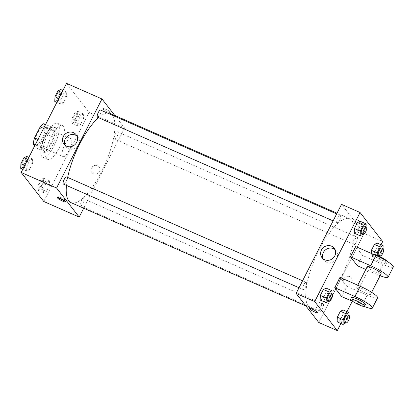 <?xml version="1.0" encoding="UTF-8"?>
<svg xmlns="http://www.w3.org/2000/svg" width="414" height="414" viewBox="0 0 414 414"><rect width="100%" height="100%" fill="white"/><g stroke="black" fill="none" stroke-linecap="round" stroke-linejoin="round"><path stroke-width="0.31" stroke-dasharray="2.07 1.55" d="M62.597 156.192A9.745 3.162 113.7 0 0 63.037 156.544A9.745 3.162 113.7 0 0 69.852 148.9A9.745 3.162 113.7 0 0 70.882 138.706A9.745 3.162 113.7 0 0 64.413 145.583A9.745 3.162 113.7 0 0 62.597 156.192M35.604 144.315A9.745 3.162 113.7 0 0 36.044 144.667A9.745 3.162 113.7 0 0 42.859 137.024A9.745 3.162 113.7 0 0 43.889 126.834A9.745 3.162 113.7 0 0 37.426 133.712A9.745 3.162 113.7 0 0 35.604 144.315M43.801 123.672L46.606 127.274A13.274 4.306 113.7 0 1 45.39 133.577L39.76 144.626A13.274 4.306 113.7 0 1 36.132 147.829L34.662 145.94M45.39 133.577L53.825 137.288L48.195 148.336L39.76 144.626M36.132 147.829L44.567 151.54L41.762 147.938L35.128 145.019M44.567 151.54A13.274 4.306 113.7 0 0 48.195 148.336M53.825 137.288A13.274 4.306 113.7 0 0 55.041 130.984L46.606 127.274M41.762 147.938A13.274 4.306 113.7 0 1 42.978 141.635L48.609 130.586A13.274 4.306 113.7 0 1 52.236 127.383L55.041 130.984M51.445 143.373A13.641 4.425 -66.3 0 1 42.911 151.948A13.641 4.425 -66.3 0 1 44.35 137.681A13.641 4.425 -66.3 0 1 53.892 126.979A13.641 4.425 -66.3 0 1 51.445 143.373M53.132 144.113A13.641 4.425 113.7 0 0 55.579 127.719A13.641 4.425 113.7 0 0 46.528 137.344A13.641 4.425 113.7 0 0 43.977 152.192A13.641 4.425 113.7 0 0 44.598 152.688A13.641 4.425 113.7 0 0 53.132 144.113M48.609 130.586L43.605 128.381M42.978 141.635L37.974 139.435M52.236 127.383L45.602 124.464M41.798 156.476A18.511 6.008 113.7 0 0 42.637 157.149A18.511 6.008 113.7 0 0 55.585 142.623A18.511 6.008 113.7 0 0 57.541 123.258A18.511 6.008 113.7 0 0 45.255 136.325A18.511 6.008 113.7 0 0 41.798 156.476M46.86 158.702A18.511 6.008 113.7 0 0 47.698 159.374A18.511 6.008 113.7 0 0 60.646 144.848A18.511 6.008 113.7 0 0 62.602 125.489A18.511 6.008 113.7 0 0 50.317 138.555A18.511 6.008 113.7 0 0 46.86 158.702M83.695 113.964L83.488 118.606L80.466 124.542L77.651 125.83L77.858 121.188L80.88 115.258L83.695 113.964L83.488 118.606L80.466 124.542L77.651 125.83L77.858 121.188L80.88 115.258L83.695 113.964L77.791 111.366L77.584 116.008L74.561 121.944L71.746 123.232L71.953 118.59L74.975 112.66L77.791 111.366M66.721 92.156L66.514 96.798L63.492 102.734L60.677 104.028L60.884 99.381L63.906 93.45L66.721 92.156L66.514 96.798L63.492 102.734L60.677 104.028L60.884 99.381L63.906 93.45L66.721 92.156L62.918 90.485M66.54 83.374L89.145 112.417L43.76 201.489M49.623 180.835L49.416 185.477L46.394 191.413L43.579 192.701L43.786 188.059L46.808 182.129L49.623 180.835L49.416 185.477L46.394 191.413L43.579 192.701L43.786 188.059L46.808 182.129L49.623 180.835L43.718 178.237L43.511 182.879L40.489 188.815L37.674 190.104L37.881 185.462L40.903 179.531L43.718 178.237M32.649 159.028L32.442 163.67L29.42 169.605L26.605 170.894L26.812 166.252L29.834 160.321L32.649 159.028L32.442 163.67L29.42 169.605L26.605 170.894L26.812 166.252L29.834 160.321L32.649 159.028L28.845 157.351M114.807 115.454L124.573 128.004L89.145 112.417M124.573 128.004L83.706 208.211M93.481 173.823A4.626 4.311 -37.9 0 0 98.972 172.41A4.626 4.311 -37.9 0 0 99.205 166.914A4.626 4.311 -37.9 0 0 92.907 166.356A4.626 4.311 -37.9 0 0 91.903 172.597A4.626 4.311 -37.9 0 0 93.481 173.823A4.626 4.311 -37.9 0 0 98.972 172.41A4.626 4.311 -37.9 0 0 99.205 166.914A4.626 4.311 -37.9 0 0 92.907 166.356A4.626 4.311 -37.9 0 0 91.903 172.597A4.626 4.311 -37.9 0 0 93.481 173.823M70.96 202.606A48.712 15.81 113.7 0 0 105.047 164.384A48.712 15.81 113.7 0 0 110.191 113.426M107.283 113.006A48.712 15.81 113.7 0 0 98.537 117.674M67.658 177.435A48.712 15.81 113.7 0 0 66.437 185.415M97.559 117.245A3.897 1.263 113.7 0 0 100.286 114.186A3.897 1.263 113.7 0 0 100.695 110.108M114.352 138.913A3.897 1.263 113.7 0 0 114.528 139.052A3.897 1.263 113.7 0 0 117.255 135.994A3.897 1.263 113.7 0 0 117.669 131.916A3.897 1.263 113.7 0 0 115.082 134.669A3.897 1.263 113.7 0 0 114.352 138.913M80.28 205.779A3.897 1.263 113.7 0 0 80.456 205.924A3.897 1.263 113.7 0 0 83.183 202.865A3.897 1.263 113.7 0 0 83.597 198.787A3.897 1.263 113.7 0 0 81.009 201.54A3.897 1.263 113.7 0 0 80.28 205.779M66.623 176.98A3.897 1.263 -66.3 0 1 66.799 177.125A3.897 1.263 -66.3 0 1 66.074 181.363A3.897 1.263 -66.3 0 1 63.487 184.116M102.936 108.934A4.626 0.756 -153 0 0 107.293 111.713A4.626 0.756 -153 0 0 111.066 112.799A4.626 0.756 -153 0 0 107.288 110.026A4.626 0.756 -153 0 0 102.822 108.597A4.626 0.756 -153 0 0 102.936 108.934A4.626 0.756 -153 0 0 107.293 111.713A4.626 0.756 -153 0 0 111.066 112.799A4.626 0.756 -153 0 0 107.283 110.026A4.626 0.756 -153 0 0 102.817 108.597A4.626 0.756 -153 0 0 102.936 108.939M58.617 197.726A4.626 0.756 27 0 1 57.877 196.805A4.626 0.756 27 0 1 61.65 197.892A4.626 0.756 27 0 1 66.007 200.666A4.626 0.756 27 0 1 66.121 201.007A4.626 0.756 27 0 1 64.946 200.95M76.895 136.025A7.706 7.183 142.1 0 1 78.003 137.148A7.706 7.183 142.1 0 1 77.615 146.302A7.706 7.183 142.1 0 1 68.465 148.657A7.706 7.183 142.1 0 1 65.836 146.618A7.706 7.183 142.1 0 1 65.024 145.267M308.316 306.225A48.712 15.81 113.7 0 0 310.521 307.995A48.712 15.81 113.7 0 0 338.745 281.618A48.712 15.81 113.7 0 0 354.42 228.688A48.712 15.81 113.7 0 0 349.752 218.815A48.712 15.81 113.7 0 0 317.419 253.202A48.712 15.81 113.7 0 0 308.316 306.225M306.36 282.514A3.897 1.263 -66.3 0 1 305.63 286.752A3.897 1.263 -66.3 0 1 303.043 289.505A3.897 1.263 -66.3 0 1 303.457 285.427A3.897 1.263 -66.3 0 1 306.184 282.369A3.897 1.263 -66.3 0 1 306.36 282.514M353.913 244.301A3.897 1.263 113.7 0 0 354.089 244.441A3.897 1.263 113.7 0 0 356.816 241.383A3.897 1.263 113.7 0 0 357.225 237.305A3.897 1.263 113.7 0 0 354.643 240.058A3.897 1.263 113.7 0 0 353.913 244.301M319.841 311.168A3.897 1.263 113.7 0 0 320.017 311.312A3.897 1.263 113.7 0 0 322.744 308.254A3.897 1.263 113.7 0 0 323.153 304.176A3.897 1.263 113.7 0 0 320.571 306.929A3.897 1.263 113.7 0 0 319.841 311.168M336.939 222.494A3.897 1.263 113.7 0 0 337.115 222.634A3.897 1.263 113.7 0 0 339.842 219.575A3.897 1.263 113.7 0 0 340.256 215.503A3.897 1.263 113.7 0 0 337.669 218.25A3.897 1.263 113.7 0 0 336.939 222.494M364.129 233.392L318.749 322.465L364.129 233.392L341.524 204.35L364.129 233.392L382.686 241.559M26.744 156.43L26.537 161.072L23.515 167.008L20.7 168.296M21.978 165.791A3.897 1.263 113.7 0 0 22.154 165.931A3.897 1.263 113.7 0 0 24.881 162.873A3.897 1.263 113.7 0 0 25.29 158.795A3.897 1.263 113.7 0 0 22.708 161.548A3.897 1.263 113.7 0 0 21.978 165.791A3.897 1.263 113.7 0 0 22.139 165.926A3.897 1.263 113.7 0 0 24.866 162.868A3.897 1.263 113.7 0 0 25.28 158.79A3.897 1.263 113.7 0 0 22.692 161.543A3.897 1.263 113.7 0 0 21.963 165.786M32.442 163.67L26.537 161.072M29.42 169.605L23.515 167.008M26.605 170.894L22.796 169.222M26.812 166.252L24.768 165.352M29.834 160.321L27.79 159.421M60.817 89.559L60.61 94.201L57.587 100.136L54.772 101.43M56.05 98.92A3.897 1.263 113.7 0 0 56.226 99.06A3.897 1.263 113.7 0 0 58.954 96.001A3.897 1.263 113.7 0 0 59.362 91.929A3.897 1.263 113.7 0 0 56.78 94.677A3.897 1.263 113.7 0 0 56.05 98.92A3.897 1.263 113.7 0 0 56.211 99.055A3.897 1.263 113.7 0 0 58.938 95.996A3.897 1.263 113.7 0 0 59.352 91.924A3.897 1.263 113.7 0 0 56.765 94.671A3.897 1.263 113.7 0 0 56.035 98.915M66.514 96.798L60.61 94.201M63.492 102.734L57.587 100.136M60.677 104.028L56.868 102.351M60.884 99.381L58.84 98.485M63.906 93.45L61.862 92.55M38.947 187.599A3.897 1.263 113.7 0 0 39.123 187.739A3.897 1.263 113.7 0 0 41.85 184.68A3.897 1.263 113.7 0 0 42.264 180.602A3.897 1.263 113.7 0 0 39.677 183.355A3.897 1.263 113.7 0 0 38.947 187.599A3.897 1.263 113.7 0 0 39.113 187.733A3.897 1.263 113.7 0 0 41.84 184.675A3.897 1.263 113.7 0 0 42.249 180.597A3.897 1.263 113.7 0 0 39.666 183.35A3.897 1.263 113.7 0 0 38.937 187.589M49.416 185.477L43.511 182.879M46.394 191.413L40.489 188.815M43.579 192.701L37.674 190.104M43.786 188.059L37.881 185.462M46.808 182.129L40.903 179.531M73.019 120.728A3.897 1.263 113.7 0 0 73.195 120.867A3.897 1.263 113.7 0 0 75.922 117.809A3.897 1.263 113.7 0 0 76.336 113.736A3.897 1.263 113.7 0 0 73.749 116.484A3.897 1.263 113.7 0 0 73.019 120.728A3.897 1.263 113.7 0 0 73.185 120.862A3.897 1.263 113.7 0 0 75.912 117.804A3.897 1.263 113.7 0 0 76.321 113.726A3.897 1.263 113.7 0 0 73.739 116.479A3.897 1.263 113.7 0 0 73.009 120.722M83.488 118.606L77.584 116.008M80.466 124.542L74.561 121.944M77.651 125.83L71.746 123.232M77.858 121.188L71.953 118.59M80.88 115.258L74.975 112.66M331.966 293.712L331.893 295.41L329.068 300.952M327.505 300.264A3.897 1.263 113.7 0 0 330.232 297.211A3.897 1.263 113.7 0 0 330.646 293.133M331.893 295.41L325.989 292.812L326.196 288.17L325.989 292.812L322.967 298.742L320.146 300.036L322.967 298.742L328.871 301.34M366.038 226.841L365.966 228.538L363.14 234.081M361.577 233.398A3.897 1.263 113.7 0 0 364.304 230.339A3.897 1.263 113.7 0 0 364.718 226.261M365.966 228.538L360.061 225.94L360.268 221.299L360.061 225.94L357.039 231.871L354.218 233.165L357.039 231.871L362.938 234.469M348.94 315.52L348.862 317.217L346.037 322.76M344.479 322.071A3.897 1.263 113.7 0 0 347.206 319.013A3.897 1.263 113.7 0 0 347.615 314.94M348.862 317.217L342.958 314.619L343.165 309.972L342.958 314.619L339.935 320.55L337.12 321.844L339.935 320.55L345.84 323.148M383.012 248.648L382.934 250.346L380.109 255.888M379.56 256.437L377.097 257.57L377.195 255.412M378.551 255.205A3.897 1.263 113.7 0 0 381.278 252.147A3.897 1.263 113.7 0 0 381.687 248.069M382.934 250.346L377.03 247.748L377.237 243.106L377.03 247.748L374.008 253.678L371.192 254.972L371.265 253.399L371.192 254.972L377.097 257.57M379.912 256.276L374.008 253.678L371.192 254.972M317.895 312.824L317.895 312.824A4.626 0.756 -153 0 0 314.112 310.05A4.626 0.756 -153 0 0 309.646 308.621L309.646 308.621M323.137 258.822A7.706 7.183 -37.9 0 0 323.955 260.168A7.706 7.183 -37.9 0 0 334.445 261.105A7.706 7.183 -37.9 0 0 336.116 250.703A7.706 7.183 -37.9 0 0 335.009 249.58M358.12 220.326A4.626 0.756 -153 0 0 355.031 219.555A4.626 0.756 -153 0 0 358.809 222.328A4.626 0.756 -153 0 0 363.275 223.757A4.626 0.756 -153 0 0 358.12 220.326A4.626 0.756 27 0 1 363.275 223.757A4.626 0.756 27 0 1 358.809 222.328A4.626 0.756 27 0 1 355.031 219.555A4.626 0.756 27 0 1 358.12 220.331M351.771 282.472A4.626 4.311 -37.9 0 0 351.419 277.872A4.626 4.311 -37.9 0 0 345.116 277.308A4.626 4.311 -37.9 0 0 344.112 283.554A4.626 4.311 -37.9 0 0 351.771 282.472A4.626 4.311 142.1 0 1 344.112 283.554A4.626 4.311 142.1 0 1 345.116 277.308A4.626 4.311 142.1 0 1 351.419 277.866A4.626 4.311 142.1 0 1 351.771 282.472M381.046 244.777L352.278 301.247M346.973 311.649L340.929 323.515M377.03 247.748L374.008 253.678M360.061 225.94L357.039 231.871M325.989 292.812L322.967 298.742M342.958 314.619L339.935 320.55M393.3 266.999A15.587 2.546 27 0 1 382.888 264.391L362.643 255.485L357.406 265.762M362.643 255.485L355.688 246.547M341.7 296.595L346.937 286.317L339.977 277.38M370.447 293.723A7.794 1.273 27 0 1 370.644 294.292A7.794 1.273 27 0 1 363.125 291.886A7.794 1.273 27 0 1 356.754 287.212A7.794 1.273 27 0 1 363.114 289.044A7.794 1.273 27 0 1 370.447 293.723M346.937 286.317L367.177 295.223A15.587 2.546 -153 0 0 377.589 297.832M381.118 273.737A7.794 1.273 27 0 1 373.599 271.33A7.794 1.273 27 0 1 367.228 266.663M380.119 275.698A15.587 2.546 27 0 1 377.651 274.668L365.805 269.457M365.412 304.569A7.794 1.273 27 0 1 357.887 302.163A7.794 1.273 27 0 1 351.522 297.49M364.201 306.448A15.587 2.546 27 0 1 361.945 305.501L353.059 301.589M372.662 256.954A7.794 1.273 27 0 1 372.465 256.385A7.794 1.273 27 0 1 379.99 258.786A7.794 1.273 27 0 1 386.355 263.459A7.794 1.273 27 0 1 380 261.627A7.794 1.273 27 0 1 372.662 256.954M373.754 254.496A7.794 1.273 -153 0 0 373.34 254.672A7.794 1.273 -153 0 0 373.537 255.241A7.794 1.273 -153 0 0 380.875 259.914A7.794 1.273 -153 0 0 387.23 261.746A7.794 1.273 -153 0 0 387.168 261.379M367.177 295.223L361.945 305.501M382.888 264.391L377.651 274.668M36.044 144.667L63.037 156.544M43.889 126.834L70.882 138.706M55.579 127.719L53.892 126.979M44.598 152.688L42.911 151.948M62.602 125.489L57.541 123.258M47.698 159.374L42.637 157.149M57.877 196.805L57.437 197.664M66.121 201.007L65.681 201.866M78.003 137.148L76.078 134.679M65.836 146.618L63.911 144.144M349.752 218.815L337.012 213.21M310.521 307.995L305.91 305.967M299.032 287.74L303.043 289.505M302.577 280.785L306.184 282.369M357.225 237.305L117.669 131.916M354.089 244.441L114.528 139.052M323.153 304.176L83.597 198.787M320.017 311.312L80.456 205.924M340.256 215.503L336.649 213.914M337.115 222.634L333.104 220.869M322.03 257.699L323.955 260.168M334.196 248.229L336.116 250.703M370.644 294.292L371.648 292.331M356.754 287.212L357.779 285.21M373.34 254.672L372.465 256.385M387.23 261.746L386.355 263.459"/><path stroke-width="0.62" d="M37.974 139.435L34.543 137.924L40.174 126.875A13.274 4.306 113.7 0 1 43.801 123.672L45.602 124.464M34.662 145.94L33.327 144.227A13.274 4.306 113.7 0 1 34.543 137.924M35.128 145.019L33.327 144.227M43.605 128.381L40.174 126.875M83.706 208.211L79.188 217.076L43.76 201.489L21.155 172.441L66.54 83.374L101.968 98.956L114.807 115.454M66.437 185.415A48.712 15.81 113.7 0 0 68.76 200.837A48.712 15.81 113.7 0 0 70.96 202.606L305.91 305.967M337.012 213.21L110.191 113.426A48.712 15.81 113.7 0 0 107.283 113.006M98.537 117.674A48.712 15.81 113.7 0 0 67.658 177.435M79.188 217.076L56.583 188.028L101.968 98.956M336.649 213.914L100.695 110.108A3.897 1.263 113.7 0 0 98.113 112.862A3.897 1.263 113.7 0 0 97.383 117.105A3.897 1.263 113.7 0 0 97.559 117.245L333.104 220.869M299.032 287.74L63.487 184.116A3.897 1.263 -66.3 0 1 63.896 180.038A3.897 1.263 -66.3 0 1 66.623 176.98L302.577 280.785M56.583 188.028L21.155 172.441M66.545 146.189A7.706 7.183 142.1 0 1 63.911 144.144A7.706 7.183 142.1 0 1 65.588 133.743A7.706 7.183 142.1 0 1 76.078 134.679A7.706 7.183 142.1 0 1 75.69 143.834A7.706 7.183 142.1 0 1 66.545 146.189M65.567 201.53A4.626 0.756 27 0 1 65.681 201.866A4.626 0.756 27 0 1 61.215 200.443A4.626 0.756 27 0 1 57.437 197.664A4.626 0.756 27 0 1 61.21 198.756A4.626 0.756 27 0 1 65.567 201.53M64.946 200.95A4.626 0.756 27 0 1 58.617 197.726M65.024 145.267A7.706 7.183 142.1 0 1 67.508 136.216A7.706 7.183 142.1 0 1 76.895 136.025M340.929 323.515L337.306 330.626L318.749 322.465L296.139 293.417L341.524 204.35L360.082 212.511L382.686 241.559L381.046 244.777M22.796 169.222L20.7 168.296L20.907 163.654L23.929 157.724L26.744 156.43L28.845 157.351M24.768 165.352L20.907 163.654M27.79 159.421L23.929 157.724M56.868 102.351L54.772 101.43L54.979 96.783L58.001 90.852L60.817 89.559L62.918 90.485M58.84 98.485L54.979 96.783M61.862 92.55L58.001 90.852M329.068 300.952L326.051 302.634L326.258 297.992L329.285 292.056L332.1 290.768L331.966 293.712M332.333 293.873L330.646 293.133A3.897 1.263 113.7 0 0 328.059 295.881A3.897 1.263 113.7 0 0 327.329 300.124A3.897 1.263 113.7 0 0 327.505 300.264L329.192 301.009A3.897 1.263 113.7 0 0 331.919 297.951A3.897 1.263 113.7 0 0 332.333 293.873A3.897 1.263 113.7 0 0 329.746 296.626A3.897 1.263 113.7 0 0 329.016 300.869A3.897 1.263 113.7 0 0 329.192 301.009M332.1 290.768L326.196 288.17L323.381 289.458L326.196 288.17M326.051 302.634L320.146 300.036L320.353 295.394L323.381 289.458L329.285 292.056M326.258 297.992L320.353 295.394L323.381 289.458M363.14 234.081L360.123 235.763L360.33 231.121L363.357 225.185L366.173 223.896L366.038 226.841M366.406 227.001L364.718 226.261A3.897 1.263 113.7 0 0 362.131 229.014A3.897 1.263 113.7 0 0 361.401 233.253A3.897 1.263 113.7 0 0 361.577 233.398L363.264 234.138A3.897 1.263 113.7 0 0 365.992 231.079A3.897 1.263 113.7 0 0 366.406 227.001A3.897 1.263 113.7 0 0 363.818 229.754A3.897 1.263 113.7 0 0 363.088 233.998A3.897 1.263 113.7 0 0 363.264 234.138M366.173 223.896L360.268 221.299L357.453 222.587L360.268 221.299M360.123 235.763L354.218 233.165L354.425 228.523L357.453 222.587L363.357 225.185M360.33 231.121L354.425 228.523L357.453 222.587M346.037 322.76L343.025 324.441L343.232 319.799L346.254 313.864L349.069 312.57L348.94 315.52M349.302 315.68L347.615 314.94A3.897 1.263 113.7 0 0 345.033 317.688A3.897 1.263 113.7 0 0 344.303 321.932A3.897 1.263 113.7 0 0 344.479 322.071L346.166 322.816A3.897 1.263 113.7 0 0 348.893 319.758A3.897 1.263 113.7 0 0 349.302 315.68A3.897 1.263 113.7 0 0 346.72 318.433A3.897 1.263 113.7 0 0 345.99 322.672A3.897 1.263 113.7 0 0 346.166 322.816M349.069 312.57L343.165 309.972L340.349 311.266L343.165 309.972M343.025 324.441L337.12 321.844L337.327 317.202L340.349 311.266L346.254 313.864M343.232 319.799L337.327 317.202L340.349 311.266M377.195 255.412L377.304 252.928L380.326 246.992L383.141 245.704L383.012 248.648M380.109 255.888L379.56 256.437M383.374 248.809L381.687 248.069A3.897 1.263 113.7 0 0 379.105 250.817A3.897 1.263 113.7 0 0 378.375 255.06A3.897 1.263 113.7 0 0 378.551 255.205L380.238 255.945A3.897 1.263 113.7 0 0 382.966 252.887A3.897 1.263 113.7 0 0 383.374 248.809A3.897 1.263 113.7 0 0 380.792 251.562A3.897 1.263 113.7 0 0 380.062 255.805A3.897 1.263 113.7 0 0 380.238 255.945M383.141 245.704L377.237 243.106L374.422 244.395L377.237 243.106M377.304 252.928L371.399 250.33L371.265 253.399L371.399 250.33L374.422 244.395L380.326 246.992M314.806 312.047A4.626 0.756 -153 0 0 317.895 312.824A4.626 0.756 27 0 1 314.8 312.047A4.626 0.756 27 0 1 309.646 308.621A4.626 0.756 -153 0 0 314.806 312.047M309.646 308.621A4.626 0.756 27 0 1 314.112 310.05A4.626 0.756 27 0 1 317.895 312.824M337.306 330.626L314.697 301.583L296.139 293.417L341.524 204.35M318.749 322.465L296.139 293.417M331.562 246.19A7.706 7.183 142.1 0 1 334.196 248.229A7.706 7.183 142.1 0 1 332.525 258.631A7.706 7.183 142.1 0 1 322.03 257.699A7.706 7.183 142.1 0 1 322.418 248.545A7.706 7.183 142.1 0 1 331.562 246.19M314.697 301.583L360.082 212.511M335.009 249.58A7.706 7.183 -37.9 0 0 333.487 248.659A7.706 7.183 -37.9 0 0 324.912 250.392A7.706 7.183 -37.9 0 0 323.137 258.822M352.278 301.247L346.973 311.649M371.399 250.33L374.422 244.395M354.218 233.165L354.425 228.523M320.146 300.036L320.353 295.394M337.12 321.844L337.327 317.202M365.805 269.457L357.406 265.762L350.451 256.825L355.688 246.547L375.933 255.454A15.587 2.546 27 0 1 393.3 266.999L388.063 277.276A15.587 2.546 27 0 1 380.119 275.698M353.059 301.589L341.7 296.595L334.745 287.658L354.989 296.564A15.587 2.546 27 0 1 372.352 308.109A15.587 2.546 27 0 1 364.201 306.448M372.352 308.109L377.589 297.832A15.587 2.546 -153 0 0 360.221 286.286L339.977 277.38L334.745 287.658M357.779 285.21L367.228 266.663A7.794 1.273 27 0 1 373.583 268.489A7.794 1.273 27 0 1 380.921 273.168A7.794 1.273 27 0 1 381.118 273.737L371.648 292.331M375.933 255.454L370.696 265.731L350.451 256.825M370.696 265.731A15.587 2.546 27 0 1 388.063 277.276M350.648 299.203L351.522 297.49A7.794 1.273 27 0 1 357.877 299.322A7.794 1.273 27 0 1 365.215 304A7.794 1.273 27 0 1 365.412 304.569L364.537 306.282A7.794 1.273 27 0 1 357.013 303.876A7.794 1.273 27 0 1 350.648 299.203A7.794 1.273 27 0 1 357.003 301.035A7.794 1.273 27 0 1 364.341 305.713A7.794 1.273 27 0 1 364.537 306.282M387.168 261.379A7.794 1.273 -153 0 0 380.983 257.141A7.794 1.273 -153 0 0 373.754 254.496M360.221 286.286L354.989 296.564"/></g></svg>
